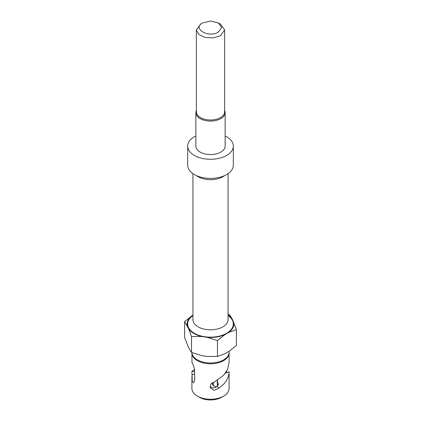 <?xml version="1.0" encoding="UTF-8"?>
<svg xmlns="http://www.w3.org/2000/svg" width="421" height="421" viewBox="0 0 421 421"><rect width="100%" height="100%" fill="white"/><g stroke="black" fill="none" stroke-linecap="round" stroke-linejoin="round"><path stroke-width="0.63" d="M236.418 329.601L236.418 345.478L228.792 351.509L225.077 353.651L217.446 356.429L207.021 356.445L201.948 355.661L191.523 352.424L188.734 348.03L184.582 337.458L184.582 321.581L188.734 328.906L191.523 336.547L201.948 336.532L207.021 337.321L217.446 340.557L225.077 334.527L228.792 332.38L236.418 329.601L232.266 319.029L229.477 314.634L228.066 314.087M217.446 356.429L217.446 340.557M191.523 352.424L191.523 336.547M184.582 321.581L192.934 315.134M232.266 319.029A23.387 13.504 0 0 0 228.066 315.05M228.792 332.38A23.387 13.504 0 0 0 233.629 321.96M207.021 337.321A23.387 13.504 0 0 0 225.077 334.527M188.734 328.906A23.387 13.504 0 0 0 201.948 336.532M192.208 315.55A23.387 13.504 0 0 0 187.371 325.975M187.661 146.098L187.661 165.221A22.839 13.188 0 0 0 201.759 177.404A22.839 13.188 0 0 0 226.651 174.547A22.839 13.188 0 0 0 233.339 165.221L233.339 146.098A22.839 13.188 180 0 1 226.651 155.423A22.839 13.188 0 0 1 201.759 158.28A22.839 13.188 0 0 1 187.661 146.098A22.839 13.188 0 0 1 194.349 136.772A22.839 13.188 180 0 1 195.86 135.978M225.14 135.978A22.839 13.188 180 0 1 233.339 146.098M195.86 112.628L195.86 146.098A14.64 8.452 0 0 0 200.149 152.076A14.64 8.452 0 0 0 216.105 153.907A14.64 8.452 0 0 0 225.14 146.098L225.14 112.628A14.64 8.452 180 0 1 220.851 118.601A14.64 8.452 180 0 1 200.149 118.601A14.64 8.452 180 0 1 195.86 112.628A14.64 8.452 180 0 1 196.37 110.418M224.63 110.418A14.64 8.452 180 0 1 225.14 112.628M218.42 22.945L221.704 27.518L218.42 32.091C208.695 38.274 191.871 28.56 202.58 22.945L210.5 21.05L218.42 22.945L220.493 24.139L224.63 29.907L220.493 35.674L213.258 37.911L205.09 37.448L198.749 34.443L196.37 29.907L200.575 24.102M191.913 352.577A18.592 10.736 0 0 0 218.062 362.065A18.592 10.736 0 0 0 223.646 359.85A18.592 10.736 0 0 0 229.092 352.256L229.092 351.309M191.918 352.656A18.592 10.736 0 0 0 191.908 353.051A18.592 10.736 0 0 0 218.062 362.855A18.592 10.736 0 0 0 223.646 360.639A18.592 10.736 0 0 0 229.092 353.051A18.592 10.736 0 0 0 229.082 352.656M229.092 376.742L229.087 371.848C228.892 376.369 227.082 380.484 223.646 384.194L218.615 388.472L214.089 390.32L210.358 387.82L210.842 384.068L214.81 381.763L223.646 375.264L227.677 369.18L229.092 362.47L229.092 353.051M226.603 371.306L226.945 372.601M221.578 397.303A15.666 9.046 180 0 1 199.422 397.303L197.354 396.103A18.592 10.736 180 0 0 223.646 396.103L221.578 397.303L223.646 396.103A18.592 10.736 0 0 0 229.092 388.515L229.092 376.674M191.908 353.051L191.997 362.618M192.076 362.681L191.939 362.702C191.765 361.676 194.539 367.149 194.639 370.69L194.639 380.526L193.602 382.868L192.244 381.121L191.913 371.301L194.544 369.464M197.354 396.103A18.592 10.736 180 0 1 191.908 388.515L191.908 376.674M229.087 371.848L225.324 373.243M217.825 380.058L217.273 381.089L218.42 384.22M218.341 384.72L218.341 383.794L217.483 386.031L216.683 386.778A5.273 4.157 155.1 0 1 211.595 387.562L210.026 386.452M218.615 388.472L217.483 386.031M217.273 381.089L217.273 386.283M211.816 383.115A2.342 1.352 180 0 1 212.279 383.631L213.342 385.931A9.078 5.241 0 0 1 216.42 386.936M213.342 382.236L213.342 385.931M191.913 371.301L194.639 371.427M192.934 315.54A22.839 13.188 0 0 0 195.112 333.711A22.839 13.188 0 0 0 226.651 333.29A22.839 13.188 0 0 0 228.066 315.54M192.934 173.647L192.934 319.665A17.566 10.141 0 0 0 203.775 329.033A17.566 10.141 0 0 0 222.925 326.833A17.566 10.141 0 0 0 228.066 319.665L228.066 173.647M196.46 175.62A17.566 10.141 0 0 0 222.925 176.699A17.566 10.141 0 0 0 224.54 175.62M196.37 29.907L196.37 111.839A14.13 8.157 0 0 0 205.09 119.375A14.13 8.157 0 0 0 220.493 117.606A14.13 8.157 180 0 0 224.63 111.839L224.63 29.907M212.279 383.631L212.279 382.794M191.913 374.648L194.639 374.227M202.58 22.945L200.507 24.139"/></g></svg>
